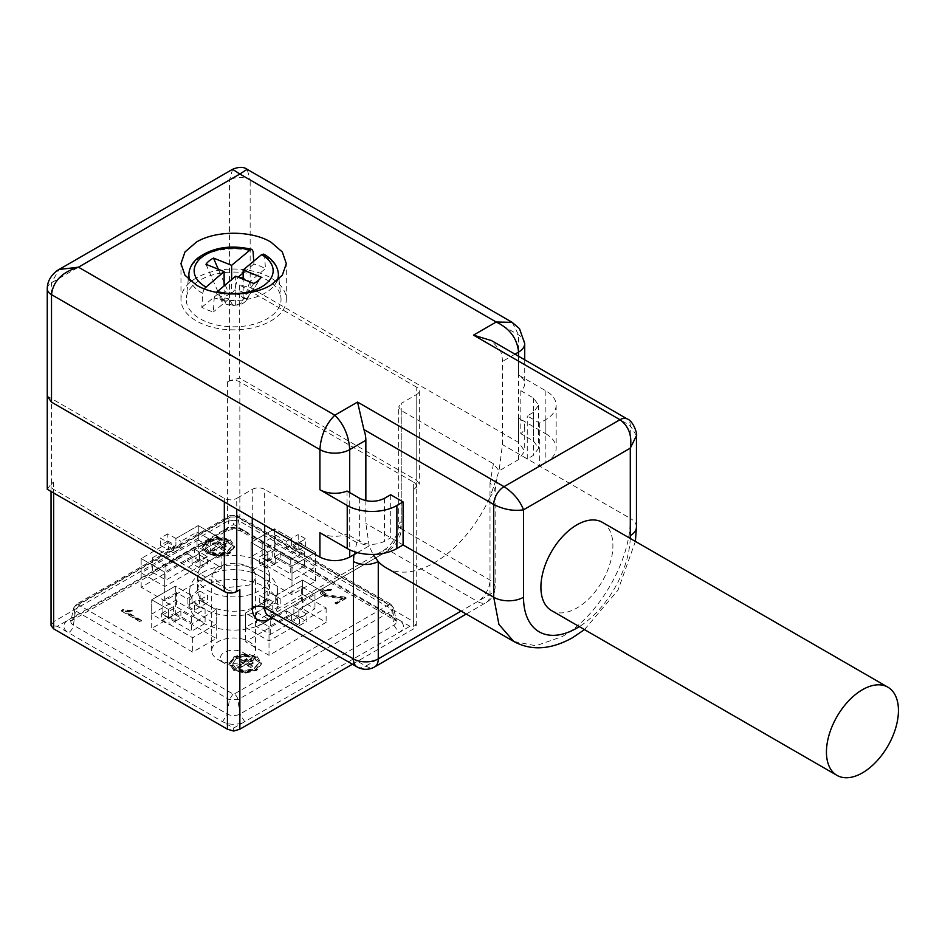 <?xml version="1.0" encoding="UTF-8"?>
<svg xmlns="http://www.w3.org/2000/svg" width="945" height="945" viewBox="0 0 945 945"><rect width="100%" height="100%" fill="white"/><g stroke="black" fill="none" stroke-linecap="round" stroke-linejoin="round"><path stroke-width="0.71" stroke-dasharray="4.72 3.54" d="M302.542 594.393L245.428 627.362L269.018 640.982L326.131 608.001L302.542 594.393L302.542 580.053L326.131 593.673L298.821 609.442L298.821 616.601L293.848 613.742L286.406 618.042L299.435 625.566L299.435 618.396L306.889 614.096L306.889 621.267L298.821 616.601L291.367 620.912L291.367 613.742L269.018 626.641L245.428 613.021L267.778 600.122L267.778 607.292L272.751 610.151L280.192 605.851L275.231 602.993L267.778 607.292L267.778 600.122L272.751 602.993L256.603 612.301L256.603 626.641L301.301 600.843L314.957 608.722L270.258 634.52L256.603 626.641M293.848 613.742L293.848 606.572L314.957 594.381L301.301 586.502L301.301 600.843M301.301 586.502L280.192 598.693L280.192 605.851M272.751 610.151L272.751 602.993M256.603 612.301L270.258 620.192L270.258 634.52M270.258 620.192L286.406 610.872L286.406 618.042M314.957 594.381L314.957 608.722M267.163 598.327L259.71 602.626L267.778 607.292L275.231 602.993L275.231 595.822L302.542 580.053L275.231 595.822L275.231 602.993L267.163 598.327L267.163 591.157L280.192 598.693M286.406 610.872L291.367 613.742L291.367 620.912L298.821 616.601L298.821 609.442L306.889 614.096M293.848 606.572L298.821 609.442L326.131 593.673L302.542 580.053L302.542 608.722L245.428 641.69L269.018 655.31L326.131 622.342L302.542 608.722M269.018 640.982L269.018 626.641L291.367 613.742L299.435 618.396M245.428 627.362L245.428 613.021L269.018 626.641L269.018 655.31M326.131 608.001L326.131 622.342M216.263 624.137L192.674 637.745L151.708 614.096L175.297 600.477L216.263 624.137L216.263 609.797L192.674 623.416L175.912 613.742L175.912 620.912L169.072 624.858L169.072 617.687L161.63 613.388L161.63 620.558L169.072 624.858M162.883 614.817L176.538 606.926L205.089 623.416L191.433 631.295L162.883 614.817L162.883 600.477L173.431 606.572L173.431 613.742L180.873 618.042L175.912 620.912L168.458 616.601L173.431 613.742M169.072 617.687L180.873 610.872L191.433 616.967L205.089 609.076L194.54 602.993L199.501 600.122L199.501 607.292L194.54 610.151L187.086 605.851L187.086 598.693L176.538 592.598L176.538 606.926M176.538 592.598L162.883 600.477M180.873 610.872L180.873 618.042M191.433 616.967L191.433 631.295M205.089 609.076L205.089 623.416M194.54 610.151L194.54 602.993M161.63 613.388L173.431 606.572M175.297 600.477L175.297 586.148L151.708 599.768L168.458 609.442L168.458 616.601L175.912 620.912L175.912 613.742L192.674 623.416L216.263 609.797L199.501 600.122L199.501 607.292L192.048 602.993L200.116 598.327L200.116 591.157L207.569 595.468L207.569 602.626L199.501 607.292L192.048 602.993L187.086 605.851M187.086 598.693L192.048 595.822L192.048 602.993L192.048 595.822L200.116 591.157M175.297 614.817L216.263 638.466L192.674 652.085L151.708 628.437L175.297 614.817L175.297 586.148L192.048 595.822L175.297 586.148L151.708 599.768L151.708 614.096M192.674 637.745L192.674 652.085M291.993 580.407L251.016 556.759L274.605 543.139L315.571 566.787L291.993 580.407L291.993 566.079L275.231 556.404L275.231 563.563L267.163 568.228L267.163 561.058L259.71 556.759L272.751 549.234L262.19 543.139L275.846 535.26L275.846 549.588L262.19 557.479L290.753 573.958L304.408 566.079L275.846 549.588M262.19 543.139L262.19 557.479M275.846 535.26L286.406 541.343L286.406 548.513L293.848 552.813L293.848 545.643L304.408 551.738L290.753 559.629L280.192 553.534L280.192 560.704L272.751 556.404L272.751 549.234M290.753 559.629L290.753 573.958M304.408 551.738L304.408 566.079M274.605 543.139L274.605 528.81L251.016 542.418L267.778 552.104L267.778 559.263L272.751 556.404M267.163 568.228L259.71 563.929L267.778 559.263L275.231 563.563L280.192 560.704M267.163 561.058L280.192 553.534M293.848 545.643L298.821 542.784L298.821 549.955L293.848 552.813M286.406 548.513L291.367 545.643L298.821 549.955L291.367 545.643L298.207 541.698L298.207 534.539L305.648 538.839L305.648 545.997L298.821 549.955L298.821 542.784L315.571 552.459L291.993 566.079L315.571 552.459L315.571 566.787M286.406 541.343L291.367 538.485L291.367 545.643L291.367 538.485L298.207 534.539M274.605 557.479L315.571 581.128L291.993 594.748L251.016 571.099L274.605 557.479L274.605 528.81L291.367 538.485L274.605 528.81L251.016 542.418L251.016 556.759M198.261 539.914L141.148 572.883L164.737 586.502L221.851 553.534L198.261 539.914L198.261 525.574L221.851 539.193L199.501 552.104L199.501 559.263L194.54 556.404L187.086 560.704L187.086 553.534L165.977 565.712L152.322 557.833L173.431 545.643L173.431 552.813L180.873 548.513L180.873 541.343L197.021 532.035L197.021 546.364L152.322 572.174L165.977 580.053L210.676 554.254L197.021 546.364M152.322 557.833L152.322 572.174M165.977 565.712L165.977 580.053M197.021 532.035L210.676 539.914L194.54 549.234L194.54 556.404M210.676 539.914L210.676 554.254M180.873 548.513L175.912 545.643L168.458 549.955L173.431 552.813M141.148 572.883L141.148 558.554L168.458 542.784L168.458 549.955L175.912 545.643L175.912 538.485L198.261 525.574L175.912 538.485L175.912 545.643L167.844 540.989L167.844 533.819L180.873 541.343M167.844 533.819L160.39 538.118L173.431 545.643M187.086 553.534L192.048 556.404L192.048 563.563L200.116 568.228L200.116 561.058L207.569 556.759L207.569 563.929L199.501 559.263L192.048 563.563L187.086 560.704M194.54 549.234L207.569 556.759M141.148 587.223L141.148 558.554L164.737 572.162L192.048 556.404L192.048 563.563L199.501 559.263L199.501 552.104L221.851 539.193L198.261 525.574L198.261 554.254L141.148 587.223L164.737 600.843L221.851 567.862L198.261 554.254M164.737 586.502L164.737 572.162L192.048 556.404L200.116 561.058M221.851 553.534L221.851 567.862M251.665 657.885A21.948 12.675 0 0 0 255.587 650.656A21.948 12.675 0 0 0 240.195 638.56A21.948 12.675 0 0 0 215.614 643.427A21.948 12.675 0 0 0 211.692 650.656A21.948 12.675 0 0 0 218.118 659.61A21.948 12.675 0 0 0 249.161 659.61A21.948 12.675 0 0 0 251.665 657.885M218.118 567.154L215.614 568.878L211.704 576.107L225.241 587.814L249.161 585.073A21.948 12.675 0 0 0 251.665 583.337A21.948 12.675 0 0 0 255.587 576.107A21.948 12.675 0 0 0 242.038 564.401A21.948 12.675 0 0 0 218.118 567.154M244.46 662.161A13.171 7.607 0 0 0 241.152 651.577A13.171 7.607 0 0 0 222.819 653.479A13.171 7.607 0 0 0 224.331 663.201A13.171 7.607 0 0 0 242.948 663.201A13.171 7.607 0 0 0 244.46 662.161M230.155 540.327L218.732 537.67L207.191 540.505L202.277 547.167L206.884 553.049L218.307 555.695L229.848 552.86L234.75 546.068L230.155 539.607L218.732 536.949L207.191 539.784L202.277 547.167L206.884 553.77L218.307 556.416L229.848 553.581L234.75 546.919L230.155 539.607M257.087 657.118L245.653 654.46L234.112 657.295L229.21 663.957L233.805 669.84L245.227 672.486L256.78 669.651L261.682 663.709L257.087 656.397L245.653 653.739L234.112 656.574L229.21 663.236L233.805 670.548L245.227 673.206L256.78 670.371L261.682 663.709L257.087 656.397M335.062 603.264L336.396 604.032L346.059 598.445L325.942 595.657L322.127 593.33L324.111 591.18L331.707 590.117L322.777 590.389L320.308 593.283L322.292 595.728L324.832 596.626L343.082 598.634L335.062 603.264L335.062 602.544L336.396 604.032M264.671 622.696A43.895 25.338 0 0 0 277.535 604.776A43.895 25.338 0 0 0 250.437 581.364A43.895 25.338 0 0 0 202.608 586.857A43.895 25.338 0 0 0 189.744 604.776A43.895 25.338 0 0 0 216.842 628.189A43.895 25.338 0 0 0 264.671 622.696M121.444 611.049L140.061 621.81L141.384 621.03L125.165 611.663L130.564 612.041L132.194 611.096L122.673 610.34L121.444 611.049L121.444 610.34L140.061 621.089L140.061 621.81M229.233 540.15L218.744 537.717L208.124 540.327L203.6 546.458L207.817 553.215L218.283 555.66L228.903 553.038L233.439 546.907L229.233 540.15L229.233 540.859L218.744 538.426L208.124 541.048L203.6 546.458L207.817 552.506L218.283 554.939L228.903 552.329L233.439 546.907L229.233 540.859M336.396 603.312L346.059 597.736L346.059 598.445M346.059 597.736L344.712 597.016L344.712 597.736M344.712 597.016L325.942 594.948L322.127 592.609L322.127 593.33M322.127 592.609L324.111 590.46L330.384 590.164L330.384 590.885M330.384 590.164L331.707 589.396L331.707 590.117M331.707 589.396L322.777 589.68L320.308 592.562L322.292 595.007L343.082 597.913L343.082 598.634M343.082 597.913L335.062 602.544M202.608 572.528A43.895 25.338 180 0 1 250.437 567.035A43.895 25.338 180 0 1 277.535 590.448A43.895 25.338 180 0 1 264.671 608.367A43.895 25.338 180 0 1 216.842 613.86A43.895 25.338 180 0 1 189.744 590.448A43.895 25.338 180 0 1 202.608 572.528M140.061 621.089L141.384 620.31L141.384 621.03M141.384 620.31L125.165 610.942L125.165 611.663M125.165 610.942L130.564 611.32L130.564 612.041M130.564 611.32L132.194 610.375L132.194 611.096M132.194 610.375L122.673 609.62L122.673 610.34M122.673 609.62L121.444 610.34M218.744 537.717L218.744 538.426M218.283 554.939L218.283 555.66M256.154 656.929L245.676 654.507L235.057 657.118L230.521 663.248L234.75 670.005L245.216 672.45L255.835 669.828L260.359 663.697L256.154 656.929L256.154 657.649L245.676 655.216L235.057 657.838L230.521 663.248L234.75 669.296L245.216 671.73L255.835 669.107L260.359 663.697L256.154 657.649M259.095 575.753A35.993 20.778 0 0 0 208.195 575.753A35.993 20.778 0 0 0 197.647 590.448A35.993 20.778 0 0 0 208.195 605.143A35.993 20.778 0 0 0 259.095 605.143A35.993 20.778 0 0 0 269.632 590.448A35.993 20.778 0 0 0 259.095 575.753M209.613 541.91L218.756 539.607L227.745 541.721L231.395 546.907L227.414 552.187L218.283 554.467L209.306 552.364L205.644 547.179L209.613 541.19L218.756 538.898L227.745 541.001L227.745 541.721M227.745 541.001L231.395 546.186L227.414 551.467L218.283 553.758L209.306 551.644L205.644 547.297L209.613 541.19M244.814 530.96L398.849 619.885L395.317 620.215L393.888 617.924A8.883 5.127 180 0 1 396.404 620.9A8.883 5.127 180 0 1 393.864 625.177L239.924 714.054A8.883 5.127 180 0 1 227.367 714.054L73.415 625.177A8.883 5.127 180 0 1 70.887 620.9A8.883 5.127 180 0 1 73.415 617.912L227.355 529.035A8.883 5.127 180 0 1 239.924 529.035L393.888 617.924L391.844 605.875L237.904 516.998L229.375 516.998L75.435 605.875L73.71 607.895L75.435 610.801L229.375 699.678L237.904 699.678L391.844 610.801L393.569 607.895L391.844 605.875A5.268 3.036 -60 0 0 390.817 604.174L236.876 515.297L237.904 516.998L239.924 529.035A7.028 4.052 120 0 0 241.306 531.303A7.028 4.052 120 0 0 244.814 530.96A15.805 9.119 0 0 0 222.559 530.901L233.639 524.51L244.814 530.96M232.671 169.249L229.54 179.963L229.54 380.646L227.438 381.874A8.777 5.068 180 0 1 239.853 381.874L413.65 482.21L413.65 621.692L416.225 625.637L409.929 626.287L398.849 632.678L393.888 625.165L391.844 610.801L388.182 605.131L234.242 694.008L233.037 694.008L79.096 605.131L79.096 604.434L233.037 515.557L234.242 515.557L388.182 604.434L388.182 605.131M409.929 626.287L398.849 619.885A15.805 9.119 0 0 1 398.849 632.678L244.72 721.661L239.912 714.054L237.904 699.678A5.268 3.036 60 0 0 234.242 694.008M79.096 605.131L75.435 610.801L73.415 625.177A7.028 4.052 -60 0 1 68.524 632.737L222.559 721.661A15.805 9.119 0 0 0 244.72 721.661L233.639 728.063L222.559 721.661L227.367 714.054M79.096 604.434L76.462 604.174L75.435 605.875L73.415 617.912A7.028 4.052 60 0 1 72.033 620.18A7.028 4.052 60 0 1 68.524 619.837A15.805 9.119 0 0 0 68.524 632.737L57.35 626.287L222.559 530.901M245.676 654.507L245.676 655.216M245.216 671.73L245.216 672.45M208.195 561.413A35.993 20.778 180 0 1 247.413 556.912A35.993 20.778 180 0 1 269.632 576.107A35.993 20.778 180 0 1 259.095 590.802A35.993 20.778 180 0 1 219.866 595.303A35.993 20.778 180 0 1 197.647 576.107A35.993 20.778 180 0 1 208.195 561.413M227.438 381.874L227.438 521.345L233.639 520.234L233.639 524.51M233.639 520.234L239.853 521.345L413.65 621.692M352.39 664.229L413.65 628.85L416.225 625.637L416.225 485.801A8.777 5.068 180 0 1 413.65 489.38L416.757 487.585L416.757 394.408L401.235 403.373L401.235 521.64A26.33 15.203 -60 0 1 382.619 553.888L271.947 617.782M233.639 728.063L233.639 731.052M57.35 626.287L51.054 625.637L53.629 621.692L227.438 521.345M236.545 658.689L245.688 656.397L254.666 658.511L258.316 663.685L254.347 668.966L245.204 671.257L236.238 669.143L232.576 663.969L236.545 657.98L245.688 655.688L254.666 657.791L254.666 658.511M254.666 657.791L258.316 662.977L254.347 668.257L245.204 670.548L236.238 668.434L232.576 664.087L236.545 657.98M258.316 663.591L258.316 662.87L258.316 663.591M223.103 542.465L225.276 543.718L226.989 542.725L224.815 541.473L223.103 542.465L225.276 544.438L226.989 543.446L224.815 542.194L223.103 543.174M217.669 542.903L224.497 546.848L226.209 545.867L219.382 541.922L217.669 542.903L217.669 543.623L224.497 547.568L226.209 546.588L219.382 542.643L217.669 543.623M216.996 546.104L210.227 550.002L212.023 551.041L218.791 547.143L223.729 549.99L225.43 548.998L213.948 542.371L212.235 543.363L216.996 546.812L210.227 550.722L212.023 551.762L218.791 547.852L223.729 550.699L225.43 549.718L213.948 543.091L212.235 544.072L216.996 546.812M413.65 482.21A8.777 5.068 180 0 1 416.225 485.801M252.268 518.049L252.268 489.38L236.746 498.346L236.746 509.095M239.853 589.727A8.777 5.068 180 0 1 227.438 589.727L227.438 592.68M47.25 489.286L51.514 483.438L53.629 482.21A8.777 5.068 180 0 0 51.054 485.801A8.777 5.068 180 0 0 53.629 489.38L227.438 589.727M225.276 543.718L225.276 544.438M226.989 542.725L226.989 543.446M224.815 541.473L224.815 542.194M224.497 546.848L224.497 547.568M226.209 545.867L226.209 546.588M219.382 541.922L219.382 542.643M210.227 550.002L210.227 550.722M212.023 551.041L212.023 551.762M218.791 547.143L218.791 547.852M223.729 549.99L223.729 550.699M225.43 548.998L225.43 549.718M213.948 542.371L213.948 543.091M212.235 543.363L212.235 544.072M416.757 394.408A8.777 5.068 180 0 0 419.332 390.828A8.777 5.068 180 0 0 416.757 387.249L416.757 480.426L239.676 378.189L229.54 380.646M416.757 480.426L419.332 484.005L416.757 487.585M493.432 463.771L490.006 482.753L495.145 489.9L490.006 497.082L499.078 470.882L493.432 463.759L401.235 410.543L398.672 406.952L401.235 403.373M416.757 387.249L239.676 285.012L250.153 287.469L518.557 442.437L524.723 451.037L518.557 459.636L499.078 470.882L502.421 444.587L502.421 361.439A26.33 15.203 60 0 0 500.46 350.701L491.447 340.578M252.268 489.38A8.777 5.068 180 0 1 264.671 489.38L264.671 525.219M353.902 554.691L356.867 542.607L369.2 545.867L365.857 523.424L365.857 500.649M357.493 552.624L369.2 545.867L373.015 554.443M47.25 396.109L224.331 498.346A8.777 5.068 0 0 0 236.746 498.346M356.867 542.607L264.671 489.38M51.514 294.604L51.514 282.744L59.051 269.49M239.676 285.012L239.676 378.189M250.023 659.256L252.197 660.508L253.91 659.515L251.736 658.263L250.023 659.964L252.197 661.216L253.91 660.236L251.736 658.984L250.023 659.964M244.59 659.693L251.429 663.638L253.142 662.658L246.302 658.712L244.59 660.413L251.429 664.359L253.142 663.366L246.302 659.421L244.59 660.413M243.916 662.894L237.148 666.792L238.955 667.832L245.712 663.922L250.649 666.78L252.362 665.788L240.88 659.161L239.168 660.142L243.916 663.603L237.148 667.513L238.955 668.552L245.712 664.642L250.649 667.489L252.362 666.508L240.88 659.87L239.168 660.862L243.916 663.603M496.916 478.761L495.145 489.9L495.145 587.223A17.553 10.135 180 0 1 490.006 594.381L461.101 611.072M520.825 390.71L533.452 397.999L538.591 405.157L533.452 412.327L527.251 415.918L539.666 423.077L545.867 419.497A35.119 20.27 0 0 0 556.156 405.157A35.119 20.27 0 0 0 545.867 390.828L518.557 375.059A21.073 12.167 180 0 1 524.723 383.658A21.073 12.167 180 0 1 520.825 390.71L520.825 433.708L533.452 440.996L538.591 448.166L533.452 455.336L527.251 458.916L502.421 444.587M545.867 390.828L545.867 433.838L518.557 418.068A21.073 12.167 180 0 1 524.723 426.667A21.073 12.167 180 0 1 520.825 433.708M347.028 491.046L347.028 534.055A21.073 12.167 180 0 1 319.918 532.744M47.25 288.686A14.577 8.41 180 0 1 51.514 282.744L229.54 179.963A14.577 8.41 180 0 1 250.153 179.963L247.153 169.32M252.197 660.508L252.197 661.216M253.91 659.515L253.91 660.236M251.736 658.263L251.736 658.984M251.429 663.638L251.429 664.359M253.142 662.658L253.142 663.366M246.302 658.712L246.302 659.421M237.148 666.792L237.148 667.513M238.955 667.832L238.955 668.552M245.712 663.922L245.712 664.642M250.649 666.78L250.649 667.489M252.362 665.788L252.362 666.508M240.88 659.161L240.88 659.87M239.168 660.142L239.168 660.862M490.006 482.753L490.006 580.053A17.553 10.135 -60 0 1 477.591 601.552A17.553 10.135 -120 0 0 486.368 602.426A17.553 10.135 -120 0 0 490.006 594.381L490.006 497.082A96.567 55.755 -60 0 1 434.133 562.854A96.567 55.755 -60 0 1 385.855 567.626M636.457 435.669L630.291 425.663L630.291 518.403L527.251 458.916L527.251 415.918M545.867 433.838A35.119 20.27 180 0 1 556.156 448.166A35.119 20.27 180 0 1 545.867 462.507L539.666 466.086L539.666 423.077M512.202 322.351L518.557 334.92L518.557 352.072M403.102 544.934L365.857 523.424M390.687 494.755L390.687 537.764L384.473 541.343C376.204 545.277 367.924 545.277 359.643 541.343L347.028 534.055M196.395 277.936A52.672 30.405 0 0 0 180.967 299.435A52.672 30.405 0 0 0 196.395 320.946A52.672 30.405 0 0 0 270.884 320.946A52.672 30.405 0 0 0 286.311 299.435A52.672 30.405 0 0 0 270.884 277.936A52.672 30.405 0 0 0 196.395 277.936M602.367 522.337A50.912 29.401 -60 0 1 612.903 545.643A50.912 29.401 -60 0 1 576.899 608.001A50.912 29.401 -60 0 1 551.443 610.529M194.705 283.831A47.404 27.37 180 0 1 246.397 273.081A47.404 27.37 180 0 1 280.948 297.746A47.404 27.37 180 0 1 272.573 315.051A47.404 27.37 180 0 1 218.082 325.293A47.404 27.37 180 0 1 186.33 297.746A47.404 27.37 180 0 1 194.705 283.831M253.721 261.186L253.898 264.021A46.175 26.661 180 0 1 265.439 268.64L249.681 281.74A19.337 11.163 0 0 0 244.672 278.799A19.337 11.163 0 0 0 243.16 278.255M263.726 254.11L264.624 256.048L265.439 268.64M204.144 288.792L202.667 293.34L201.84 307.302A46.175 26.661 180 0 0 213.381 311.933L214.196 297.97L217.232 291.521M225.158 284.929L227.875 290.871L231.631 293.989L231.631 279.555M231.631 293.989L234.336 290.127L238.152 277.121M253.898 264.021L243.16 272.951M249.681 281.74L245.865 294.757A13.324 7.69 0 0 0 241.247 291.497A13.324 7.69 0 0 0 234.336 290.127M201.84 307.302L217.598 294.202L221.413 300.876A13.324 7.69 0 0 0 226.044 304.136A13.324 7.69 0 0 0 232.942 305.495L239.404 304.751A13.324 7.69 0 0 0 246.113 300.522A13.324 7.69 0 0 0 246.917 298.502L243.16 298.608L245.865 294.757M243.16 298.608L243.16 279.212M235.648 304.857L235.648 276.2M232.942 305.495L229.139 298.833L213.381 311.933M217.598 294.202A19.337 11.163 0 0 0 222.607 297.143A19.337 11.163 0 0 0 229.139 298.833M221.413 300.876L224.119 300.226L224.119 285.792M224.119 282.602L218.283 269.242M239.097 294.899A9.58 5.528 0 0 0 225.772 296.293A9.58 5.528 0 0 0 228.182 303.983A9.58 5.528 0 0 0 241.507 302.589A9.58 5.528 0 0 0 239.097 294.899M224.119 300.226L220.362 297.12A13.324 7.69 0 0 1 227.875 290.871M246.917 298.502L261.304 277.228M253.792 283.476L239.404 304.751M205.975 264.305L220.362 297.12M299.435 625.566L306.889 621.267M267.163 591.157L259.71 595.468L267.778 600.122L245.428 613.021L245.428 641.69M259.71 602.626L259.71 595.468M200.116 598.327L207.569 602.626M216.263 638.466L216.263 609.797L199.501 600.122L207.569 595.468M161.63 620.558L168.458 616.601L168.458 609.442L151.708 599.768L151.708 628.437M298.207 541.698L305.648 545.997M315.571 581.128L315.571 552.459L298.821 542.784L305.648 538.839M259.71 563.929L259.71 556.759M291.993 594.748L291.993 566.079L275.231 556.404L275.231 563.563L267.778 559.263L267.778 552.104L251.016 542.418L251.016 571.099M200.116 568.228L207.569 563.929M167.844 540.989L160.39 545.289L160.39 538.118M164.737 600.843L164.737 572.162L141.148 558.554L168.458 542.784L168.458 549.955L160.39 545.289M218.732 536.949L218.732 537.67M207.191 539.784L207.191 540.505M234.242 515.557L230.403 515.297L229.375 516.998L227.355 529.035A7.028 4.052 60 0 1 225.973 531.303A7.028 4.052 60 0 1 222.465 530.96M233.037 515.557L230.403 515.297L76.462 604.174L73.71 607.895L70.792 621.172L225.973 531.303C231.088 529.082 236.191 529.082 241.306 531.303L396.487 621.172L393.569 607.895L390.817 604.174A5.268 3.036 -60 0 0 388.182 604.434M233.037 694.008L229.375 699.678L227.355 714.054M206.884 553.049L206.884 553.77M218.307 555.695L218.307 556.416M229.848 552.86L229.848 553.581M245.653 653.739L245.653 654.46M234.112 656.574L234.112 657.295M233.805 669.84L233.805 670.548M245.227 672.486L245.227 673.206M256.78 669.651L256.78 670.371M325.942 594.948L325.942 595.657M324.111 590.46L324.111 591.18M322.777 589.68L322.777 590.389M322.292 595.007L322.292 595.728M324.832 595.917L324.832 596.626M208.124 540.327L208.124 541.048M207.817 552.506L207.817 553.215M228.903 552.329L228.903 553.038M235.057 657.118L235.057 657.838M234.75 669.296L234.75 670.005M255.835 669.107L255.835 669.828M218.756 538.898L218.756 539.607M209.306 551.644L209.306 552.364M218.283 553.758L218.283 554.467M227.414 551.467L227.414 552.187M239.853 381.874L239.853 521.345M413.65 489.38L413.65 628.85M53.629 489.38L53.629 492.971M53.629 482.21L53.629 621.692M51.514 483.438L51.514 294.639M245.688 655.688L245.688 656.397M236.238 668.434L236.238 669.143M245.204 670.548L245.204 671.257M254.347 668.257L254.347 668.966M401.235 410.543L401.235 528.798A8.777 5.068 180 0 1 398.672 525.219A8.777 5.068 180 0 1 401.235 521.64M466.239 614.037L486.368 602.426A17.553 17.553 0 0 0 495.145 587.223A17.553 10.135 180 0 0 490.006 580.053L401.235 528.798A17.553 10.135 -60 0 1 388.82 550.309A8.777 5.068 60 0 0 384.438 549.872A8.777 5.068 60 0 0 382.619 553.888M277.086 614.817L388.82 550.309L477.591 601.552L365.857 666.06L277.086 614.817A17.553 10.135 -60 0 1 268.309 615.679L272.703 614.38A8.777 5.068 60 0 1 277.086 614.817M270.979 617.227A8.777 5.068 60 0 1 272.703 614.38L384.438 549.872C392.872 543.788 397.609 535.567 398.672 525.219L398.672 406.952M224.331 498.346L224.331 501.925M524.723 343.519A21.073 12.167 180 0 0 518.557 334.92L250.153 179.963L250.153 287.469M518.557 352.119L518.557 375.059M518.557 418.068L518.557 442.437M518.557 356.23L518.557 459.636M515.001 354.174L502.421 361.439M357.08 666.934A17.553 10.135 120 0 0 365.857 666.06A17.553 10.135 -120 0 0 374.633 666.934M349.721 492.605L349.721 549.813M636.457 527.015A21.073 12.167 0 0 0 630.291 518.403C631.225 559.995 598.492 616.695 562.003 636.67L535.874 645.766L513.726 641.454M545.867 419.497L545.867 462.507M533.452 397.999L533.452 440.996M500.46 350.701L630.291 425.663A14.577 8.41 -60 0 0 627.267 418.989M359.643 498.334L359.643 541.343M630.232 538.426A75.494 43.588 -60 0 1 579.32 626.618M533.452 412.327L533.452 455.336M384.473 498.334L384.473 541.343M188.976 273.093A44.758 25.834 180 0 1 196.879 259.958A44.758 25.834 180 0 1 253.083 251.429M264.624 256.048A44.758 25.834 180 0 1 278.302 273.093M277.157 280.736A44.758 25.834 180 0 1 270.4 289.43A44.758 25.834 180 0 1 214.196 297.97M202.667 293.34A44.758 25.834 180 0 1 190.134 280.736M255.587 650.656L255.587 576.107M211.692 650.656L211.692 576.107M242.948 663.201L249.161 659.61M224.331 663.201L218.118 659.61M320.308 592.562L320.308 593.283M277.535 590.448L277.535 604.776M189.744 590.448L189.744 604.776M269.632 576.107L269.632 590.448M197.647 576.107L197.647 590.448M51.054 485.801L51.054 491.483M419.332 390.828L419.332 484.005M524.723 359.785L524.723 383.658M524.723 426.667L524.723 451.037M556.156 405.157L556.156 448.166M180.967 299.435L180.967 263.608M286.311 299.435L286.311 263.608M584.482 629.594L617.995 590.153L635.394 541.414M538.591 405.157L538.591 448.166M278.952 279.106L280.948 297.746M188.327 279.106L186.33 297.746M246.113 300.522L258.871 280.972"/><path stroke-width="1.42" d="M236.746 509.095L236.746 591.523L239.853 589.727L239.853 729.197L352.39 664.229M239.853 729.197L233.639 731.052L227.438 729.197L53.629 628.85L51.054 625.637L51.054 491.483M349.721 549.813L349.721 557.113L357.493 552.624M349.721 557.113C339.787 561.826 329.852 561.826 319.918 557.113L51.514 402.157L47.25 396.109L47.25 489.286L224.331 591.523A8.777 5.068 180 0 0 236.746 591.523M59.051 269.49L78.459 267.187L334.813 415.198C325.765 424.305 320.804 435.775 319.918 449.596L51.514 294.639A14.577 8.41 180 0 1 47.25 288.697L47.25 396.109M47.25 288.697A14.577 8.41 180 0 1 47.25 288.686C47.321 275.905 59.145 269.148 59.429 269.266L232.541 169.32C238.801 166.722 243.668 166.722 247.153 169.32L239.853 174.01L232.564 169.309M584.482 629.594L572.54 637.721C550.876 649.758 531.279 650.999 513.726 641.454L385.855 567.626A96.567 55.755 -60 0 1 378.272 561.59C369.991 565.453 361.722 565.453 353.442 561.59L353.902 554.691M461.101 611.072L378.272 658.889L378.272 561.59L373.015 554.443M365.857 500.649L365.857 440.287L349.721 449.596L349.721 492.605M513.726 641.454L498.925 624.421L493.727 597.252L403.102 544.934L403.102 501.925L390.687 494.755L384.473 498.334C376.204 502.267 367.924 502.267 359.643 498.334L347.028 491.046A21.073 12.167 180 0 1 319.918 489.734L347.228 505.504L347.228 548.513L319.918 532.744L319.918 557.113M51.514 294.604L51.514 294.639C53.121 281.22 62.098 272.077 78.459 267.187L239.853 174.01L496.208 322.021L512.202 322.351M196.395 285.106L184.984 275.243L180.967 263.608L184.984 251.961L196.395 242.097C215.779 230.308 251.5 230.308 270.884 242.097L282.307 251.961L286.311 263.608L282.307 275.243L270.884 285.106C251.5 296.895 215.779 296.895 196.395 285.106M518.557 352.072L518.557 352.119C517.234 338.546 509.78 328.517 496.208 322.021L473.492 335.132L491.447 340.578M579.32 626.618A75.494 43.588 -60 0 1 576.899 628.071A75.494 43.588 -60 0 1 523.518 597.252A21.073 12.167 180 0 1 493.727 597.252L493.727 504.5L363.896 429.55L357.541 402.074L334.813 415.198C343.85 424.258 348.811 435.728 349.721 449.596A21.073 12.167 180 0 1 319.918 449.596L319.918 489.734M363.896 429.55A26.33 15.203 60 0 1 365.857 440.287M403.102 501.925L396.888 505.504A35.119 20.27 180 0 1 347.228 505.504M403.102 544.934L396.888 548.513A35.119 20.27 180 0 1 347.228 548.513M357.541 402.074L504.028 486.651C513.418 492.817 519.915 500.531 523.518 509.804L523.518 597.252M635.394 541.414L636.457 527.015A21.073 12.167 0 0 1 630.291 535.614L630.291 448.166L523.518 509.804C513.69 511.316 503.756 509.544 493.727 504.5A14.577 8.41 -60 0 1 504.028 486.651L619.979 419.71C628.791 426.207 632.229 435.692 630.291 448.166L636.457 435.669M836.986 775.372L551.443 610.529A50.912 29.401 -60 0 1 540.906 587.211A50.912 29.401 -60 0 1 576.899 524.853A50.912 29.401 -60 0 1 602.367 522.337L887.898 687.192A50.912 29.401 120 0 0 862.442 689.708A50.912 29.401 120 0 0 829.178 734.584A50.912 29.401 120 0 0 836.986 775.372A50.912 29.401 120 0 0 862.442 772.856A50.912 29.401 120 0 0 895.706 727.993A50.912 29.401 120 0 0 887.898 687.192M190.134 280.736A44.758 25.834 180 0 1 188.976 273.093C189.626 267.47 192.579 262.438 197.824 258.009C212.53 247.413 230.556 244.531 251.925 249.374L253.083 251.429L253.721 261.186M251.925 249.374L250.047 250.023L231.631 265.332L231.631 279.555M243.16 272.951L238.128 277.192M243.16 278.255A19.337 11.163 0 0 0 238.152 277.121M243.16 279.212L243.16 269.963L261.588 254.642L263.726 254.11C272.479 259.143 277.346 265.474 278.302 273.093A44.758 25.834 180 0 1 277.157 280.736M216.429 292.348L235.648 276.2L253.792 283.476A29.838 17.223 0 0 0 261.304 277.228L243.16 269.963M204.144 288.792L224.119 271.581L224.119 285.792M218.283 269.242L213.487 258.068A29.838 17.223 180 0 0 205.975 264.305L224.119 271.581M213.487 258.068L231.631 265.332M225.158 284.929L224.119 282.602M271.947 617.782L270.884 618.396A26.33 15.203 -60 0 1 252.268 607.647L252.268 518.049M227.438 592.68L227.438 729.197M53.629 492.971L53.629 628.85M270.884 618.396A8.777 5.068 60 0 1 270.979 617.227M357.08 666.934L268.309 615.679A17.553 10.135 -60 0 1 264.671 607.647L353.442 658.889A17.553 10.135 120 0 0 357.08 666.934A17.553 17.553 0 0 0 374.633 666.934A17.553 10.135 -120 0 0 378.272 658.889A17.553 10.135 0 0 1 353.442 658.889L353.442 561.59M252.268 607.647A8.777 5.068 180 0 1 264.671 607.647L264.671 525.219M224.331 501.925L224.331 591.523M51.514 294.639L51.514 402.157M524.723 359.785L524.723 343.519A21.073 12.167 180 0 1 524.723 343.59A21.073 12.167 180 0 1 518.557 352.119L518.557 356.23M518.557 352.119L515.001 354.174M490.939 340.283L627.267 418.989A14.577 8.41 -60 0 1 627.267 418.989A14.577 8.41 -60 0 0 619.979 419.71L473.492 335.132M396.888 505.504L396.888 548.513M630.291 535.614A75.494 43.588 -60 0 1 630.232 538.426M205.703 286.89A39.501 22.81 180 0 1 201.19 257.761A39.501 22.81 180 0 1 250.047 250.023M217.232 291.521A39.501 22.81 0 0 0 266.088 283.784A39.501 22.81 0 0 0 261.588 254.642M247.129 169.309L512.013 322.233M511.977 322.221L519.502 328.659L524.723 343.59M466.239 614.037L374.633 666.934M636.457 527.015L636.457 435.81C637.71 434.924 633.54 420.927 627.232 418.966M278.302 273.093L278.952 279.106M188.976 273.093L188.327 279.106"/></g></svg>
